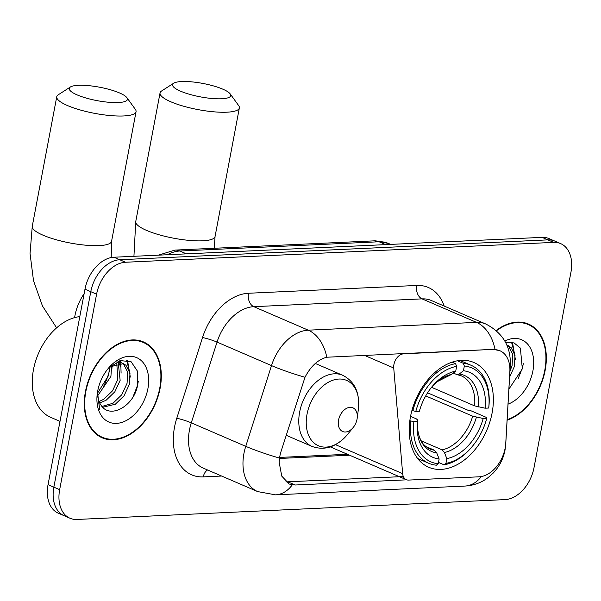 <?xml version="1.0" encoding="UTF-8"?>
<svg xmlns="http://www.w3.org/2000/svg" width="601" height="601" viewBox="0 0 601 601"><rect width="100%" height="100%" fill="white"/><g stroke="black" fill="none" stroke-linecap="round" stroke-linejoin="round"><path stroke-width="0.9" d="M493.721 349.669A29.058 19.705 113.3 0 1 499.987 350.774A29.058 19.705 113.3 0 1 509.858 371.673L505.757 443.253A29.058 19.705 113.3 0 1 505.163 448.068A29.058 19.705 113.3 0 1 479.117 476.811L408.612 480.079A10.758 7.295 -66.7 0 1 406.299 479.673A10.758 7.295 -66.7 0 1 402.655 473.648L393.73 367.992A10.758 7.295 -66.7 0 1 393.925 364.499A10.758 7.295 -66.7 0 1 403.572 353.854L493.008 349.361L499.521 350.571M492.099 412.977A57.035 38.682 113.3 0 0 473.881 362.501A57.035 38.682 113.3 0 0 410.475 416.763A57.035 38.682 113.3 0 0 428.686 467.24A57.035 38.682 113.3 0 0 492.099 412.977M507.109 420.197A52.189 35.391 113.3 0 0 545.167 370.261A52.189 35.391 113.3 0 0 528.497 324.074A52.189 35.391 113.3 0 0 496.148 330.497M527.13 324.067A52.189 35.391 113.3 0 0 525.507 323.007M160.144 388.118A52.189 35.391 113.3 0 0 143.474 341.931A52.189 35.391 113.3 0 0 85.447 391.582A52.189 35.391 113.3 0 0 102.117 437.776A52.189 35.391 113.3 0 0 160.144 388.118M142.106 341.924A52.189 35.391 113.3 0 0 140.484 340.872M406.704 479.831L295.136 485.007L289.254 484.068L281.764 476.135L279.172 462.349L279.45 458.06L280.479 453.207L305 377.263C310.777 366.204 318.042 359.526 326.779 357.227L493.008 349.361M560.643 243.608L549.021 238.589A32.281 21.891 113.3 0 0 542.064 237.365L113.912 257.228A32.281 21.891 113.3 0 0 84.981 289.171L48.042 484.654L53.85 487.163A32.281 21.891 113.3 0 0 64.164 515.733A32.281 21.891 113.3 0 1 53.85 487.163L90.789 291.673L53.85 487.163L59.664 489.665A32.281 21.891 113.3 0 0 69.971 518.235A32.281 21.891 113.3 0 0 76.928 519.459L505.08 499.604A32.281 21.891 113.3 0 0 534.011 467.661L570.95 272.178A32.281 21.891 113.3 0 0 560.643 243.608A32.281 21.891 113.3 0 0 553.679 242.383L125.534 262.246A32.281 21.891 113.3 0 0 96.596 294.182L59.664 489.665M113.912 257.228L119.727 259.737A32.281 21.891 113.3 0 0 90.789 291.673A32.281 21.891 113.3 0 1 119.727 259.737L547.872 239.874L119.727 259.737L125.534 262.246M554.828 241.099A32.281 21.891 113.3 0 0 547.872 239.874A32.281 21.891 113.3 0 1 554.828 241.099M403.354 476.548L285.888 481.889M99.293 436.326A52.189 35.391 113.3 0 0 101.171 436.784M48.042 484.654A32.281 21.891 113.3 0 0 58.357 513.224L69.971 518.235M507.139 419.693A51.656 35.031 113.3 0 0 544.784 370.276A51.656 35.031 113.3 0 0 528.287 324.563A51.656 35.031 113.3 0 0 496.464 330.775M506.943 345.274L511.023 347.438L515.019 355.319L514.381 366.505L509.573 377.203M507.252 345.357L508.716 346.439L512.713 354.327L512.075 365.513L509.896 371.568M508.033 404.15A35.083 23.792 113.3 0 0 532.922 370.825A35.083 23.792 113.3 0 0 504.832 341.045M508.889 389.163L522.322 368.864L520.383 348.099L514.02 342.878L505.666 342.578M523.291 363.65L522.562 367.504L518.07 378.953M511.541 342.232L514.403 352.862M512.51 342.42L515.342 359.248M85.83 391.567A51.656 35.031 113.3 0 0 102.328 437.28A51.656 35.031 113.3 0 0 159.753 388.141A51.656 35.031 113.3 0 0 143.256 342.427A51.656 35.031 113.3 0 0 85.83 391.567M79.79 316.622A53.805 36.488 113.3 0 0 33.461 369.705A53.805 36.488 113.3 0 0 50.642 417.319L60.002 421.361M103.575 386.443A53.805 36.488 113.3 0 0 109.427 370.794M111.621 365.663L110.915 376.406L97.7 395.736M109.555 367.256L108.608 375.415L97.58 393.084M118.262 362.959L120.14 380.388L114.836 391.792L106.092 400.266L99.721 403.001M116.774 363.252L117.834 379.396L112.537 390.8L103.785 399.274L99.06 401.536M108.668 368.06L110.133 366.768L123.415 363.635L126 365.295L129.989 373.183L129.358 384.37L124.061 395.774L115.317 404.248L102.756 407.245M116.767 361.892L121.109 362.636L123.415 363.635M122.228 363.214L123.693 364.304L127.69 372.184L127.051 383.37L121.755 394.774L113.011 403.248L101.997 406.419M97.647 391.228A24.318 16.49 113.3 0 0 100.81 404.819C109.397 419.596 133.016 406.629 137.298 386.721L137.757 371.613L131.176 361.81L120.208 360.555L108.571 368.165M147.899 388.689A35.083 23.792 113.3 0 0 137.516 358.023A35.083 23.792 113.3 0 0 107.992 368.744A35.083 23.792 113.3 0 0 97.693 391.018A35.083 23.792 113.3 0 0 97.279 393.565A35.083 23.792 113.3 0 0 117.413 423.322A35.083 23.792 113.3 0 0 147.899 388.689M97.37 392.904L99.728 409.754L97.482 392.19M138.268 381.507L137.531 385.369L133.039 396.81M126.518 360.097L129.38 370.719M119.246 360.855L119.561 362.125M119.712 362.869L120.162 366.745M127.487 360.284L130.319 377.105M120.17 360.57L120.681 362.463M120.778 362.936L121.094 373.131M112.124 365.325L111.869 369.149M181.675 81.541A29.592 6.829 10.7 0 0 173.697 83.223A29.592 6.829 10.7 0 0 186.46 93.365A29.592 6.829 10.7 0 0 221.611 98.774A29.592 6.829 10.7 0 0 230.191 93.899A29.592 6.829 10.7 0 0 210.508 85.124A29.592 6.829 10.7 0 0 181.675 81.541M230.191 93.899L238.635 105.551A40.357 9.316 -169.3 0 1 239.356 107.932A40.357 9.316 -169.3 0 1 226.93 112.192A40.357 9.316 -169.3 0 1 183.185 106.107A40.357 9.316 -169.3 0 1 160.046 92.952A40.357 9.316 -169.3 0 1 161.586 90.991L173.697 83.223M457.489 360.795L463.273 363.289L464.34 365.986A51.22 34.738 113.3 0 1 488.711 408.034L485.142 408.199A46.277 31.38 113.3 0 0 463.439 370.749L459.254 374.032L457.128 374.648L453.229 373.071M431.563 387.307L474.625 405.885L485.142 408.199M427.574 392.821L468.532 410.491L471.319 410.919L486.863 417.627L486.765 418.326A51.22 34.738 113.3 0 1 472.897 445.694L472.356 446.363A53.376 36.195 113.3 0 1 444.086 464.836L438.482 462.417M410.859 421.151A53.376 36.195 113.3 0 0 428.686 463.251A53.376 36.195 113.3 0 0 436.386 465.197L438.234 463.754A51.22 34.738 113.3 0 1 413.864 421.707L409.837 420.708M411.925 410.483L415.809 411.415A51.22 34.738 113.3 0 1 456.64 366.347L455.573 363.65A53.376 36.195 113.3 0 0 412.804 410.859M455.573 363.65L452.14 362.163M488.711 408.034L488.808 407.335A53.376 36.195 113.3 0 0 470.981 365.235A53.376 36.195 113.3 0 0 463.273 363.289M413.864 421.707L417.425 421.541A46.277 31.38 113.3 0 0 439.136 458.991L438.234 463.754M456.64 366.347L455.738 371.11A46.277 31.38 113.3 0 0 431.766 387.021A46.277 31.38 113.3 0 0 419.37 411.249L415.809 411.415M463.439 370.749L464.34 365.986M439.136 458.991L436.724 452.869L434.448 450.239L425.756 446.483M410.551 416.35L416.223 418.792L417.65 419.956L417.425 421.541M451.554 374.385A41.394 28.074 113.3 0 0 431.135 387.81L437.475 381.545L451.554 374.385L455.738 371.11M434.448 450.239A39.816 27 113.3 0 1 429.647 448.902C422.39 444.8 421.992 442.051 420.234 438.888C417.928 433.779 417.064 427.461 417.65 419.941L417.65 419.956A41.394 28.074 113.3 0 0 436.724 452.869M444.086 464.836L445.934 463.394A51.22 34.738 113.3 0 0 472.897 445.694M445.934 463.394L446.836 458.631A46.277 31.38 113.3 0 0 483.204 418.491L486.765 418.326M421.203 440.841L442.148 449.879L444.424 452.508L446.836 458.631M483.204 418.491L472.687 416.177L425.718 395.909M78.378 85.312A29.592 6.829 10.7 0 0 70.392 86.995A29.592 6.829 10.7 0 0 83.156 97.137A29.592 6.829 10.7 0 0 118.314 102.546A29.592 6.829 10.7 0 0 126.894 97.67A29.592 6.829 10.7 0 0 107.203 88.895A29.592 6.829 10.7 0 0 78.378 85.312M126.894 97.67L135.33 109.322A40.357 9.316 -169.3 0 1 136.051 111.711A40.357 9.316 -169.3 0 1 123.626 115.963A40.357 9.316 -169.3 0 1 79.88 109.878A40.357 9.316 -169.3 0 1 56.749 96.723A40.357 9.316 -169.3 0 1 58.289 94.763L70.392 86.995M338.551 420.099A12.914 8.76 113.3 0 0 342.375 431.383A12.914 8.76 113.3 0 0 353.238 427.439A12.914 8.76 113.3 0 0 357.032 419.243A12.914 8.76 113.3 0 0 357.182 418.304A12.914 8.76 113.3 0 0 349.767 407.35A12.914 8.76 113.3 0 0 338.551 420.099M402.858 353.546L403.572 353.854M335.493 444.665L402.655 473.648M364.371 355.326L393.73 367.992M221.611 476.037L203.288 476.886A10.758 7.505 87.3 0 1 207.6 469.99M203.288 476.886A53.805 36.488 -66.7 0 1 174.508 427.228A53.805 36.488 -66.7 0 1 176.777 418.266L202.529 337.522A53.805 36.488 -66.7 0 1 248.483 293.258L416.733 285.452A53.805 36.488 -66.7 0 1 444.169 306.044M279.45 458.06A37.668 3.997 -162.3 0 1 245.749 446.34L191.283 422.834A43.047 29.194 113.3 0 0 189.465 430.008A43.047 29.194 113.3 0 0 203.213 468.096L257.671 491.595A43.047 29.194 -66.7 0 1 243.931 453.507A43.047 29.194 -66.7 0 1 245.749 446.34L271.502 365.596A43.047 29.194 -66.7 0 1 308.26 330.174L476.51 322.369A37.668 26.279 87.3 0 1 495.029 349.421M292.244 484.894A37.668 26.279 87.3 0 1 275.506 494.848L464.934 486.059C473.746 485.518 481.551 482.641 488.35 477.404L493.158 473.107C499.371 466.549 503.33 458.879 505.02 450.104L505.726 444.372A37.668 13.124 -176.7 0 1 505.584 445.273M326.779 357.227A37.668 26.279 -92.7 0 0 308.26 330.174L253.802 306.675A43.047 29.194 113.3 0 0 217.036 342.089L191.283 422.834A10.758 1.142 17.7 0 0 176.777 418.266M305 377.263A37.668 3.997 -162.3 0 1 271.502 365.596L217.036 342.089A10.758 1.142 17.7 0 0 202.529 337.522M505.726 444.372L510.302 364.612A37.668 13.124 -176.7 0 1 509.761 366.55M416.733 285.452A10.758 7.505 87.3 0 0 422.052 298.87L476.51 322.369A43.047 29.194 -66.7 0 1 485.788 324.007L431.33 300.508A43.047 29.194 113.3 0 0 422.052 298.87L253.802 306.675A10.758 7.505 87.3 0 1 248.483 293.258M464.934 486.059A37.668 26.279 -92.7 0 0 481.341 476.555M553.679 242.383L542.064 237.365M96.596 294.182L84.981 289.171M279.405 458.465L349.609 455.212M295.136 485.007L287.954 481.904M158.341 255.17L174.959 250.091L374.205 240.851L388.366 243.405A43.047 29.194 113.3 0 0 379.088 241.767L385.699 244.622M374.205 240.851A21.523 15.017 87.3 0 1 379.088 241.767L179.842 251.015L186.453 253.862M174.959 250.091A21.523 15.017 87.3 0 1 179.842 251.015A43.047 29.194 113.3 0 0 167.356 254.749M133.933 256.304L135.743 221.559A40.357 9.316 10.7 0 0 158.882 234.713A40.357 9.316 10.7 0 0 202.627 240.806A40.357 9.316 10.7 0 0 215.053 236.546L214.287 248.266M474.625 405.885A39.816 27 113.3 0 0 461.2 375.783L457.128 374.648M478.328 406.945A41.394 28.074 113.3 0 0 459.254 374.032M444.424 452.508A41.394 28.074 113.3 0 0 476.39 417.229M442.148 449.879A39.816 27 113.3 0 0 472.687 416.177M56.614 327.861L42.461 305.969L33.506 280.659L30.05 253.539L32.251 226.359A40.357 9.316 10.7 0 0 55.39 239.514A40.357 9.316 10.7 0 0 99.135 245.606A40.357 9.316 10.7 0 0 111.553 241.347L111.208 257.559M74.607 317.636A40.357 27.368 -66.7 0 1 74.93 315.728A40.357 27.368 -66.7 0 1 84.132 293.641M315.307 363.462L342.705 375.279C354.793 381.515 360.014 392.851 358.369 409.304A35.587 24.138 113.3 0 0 337.942 379.111A35.587 24.138 113.3 0 0 307.021 414.247A35.587 24.138 113.3 0 0 317.553 445.356A35.587 24.138 113.3 0 0 347.506 434.485L353.238 427.439M342.705 375.279A38.742 26.271 113.3 0 0 299.636 412.136A38.742 26.271 113.3 0 0 312.009 446.423C324.833 450.945 336.665 446.964 347.506 434.485M499.987 350.774L499.363 350.503M330.37 446.911L406.299 479.673M257.671 491.595L275.506 494.848M510.302 364.612C510.827 346.259 502.661 332.721 485.788 324.007M279.525 457.429L347.446 454.281M388.366 243.405L390.665 244.389M506.861 345.087L508.438 345.77M523.629 322.557L528.287 324.563M97.67 435.274L102.328 437.28M138.606 340.414L143.256 342.427M135.743 221.559L160.046 92.952M417.62 458.48L428.686 463.251M459.915 360.465L470.981 365.235M215.053 236.546L239.356 107.932M32.251 226.359L56.749 96.723M286.196 435.282L312.009 446.423M357.182 418.304L358.369 409.304M111.553 241.347L136.051 111.711"/></g></svg>

